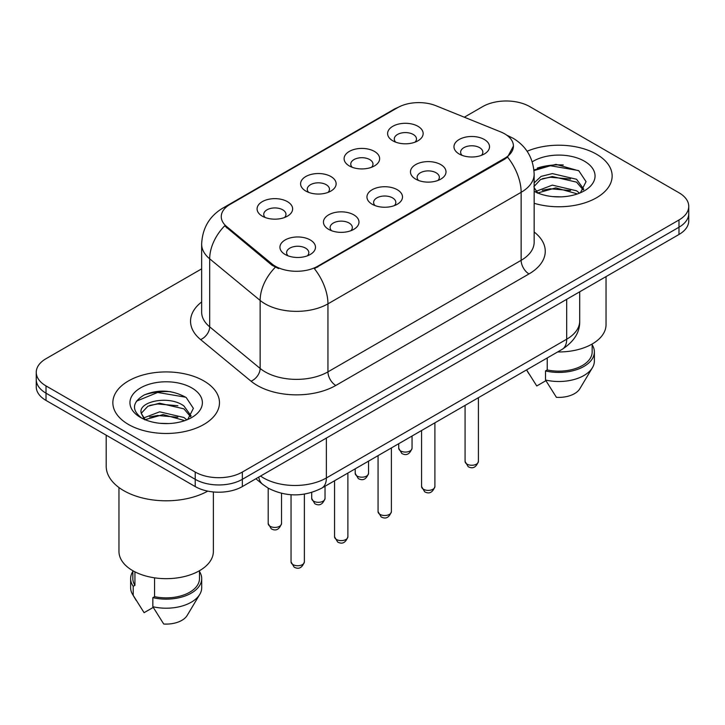 <?xml version="1.0" encoding="UTF-8"?>
<svg xmlns="http://www.w3.org/2000/svg" width="725" height="725" viewBox="0 0 725 725"><rect width="100%" height="100%" fill="white"/><g stroke="black" fill="none" stroke-linecap="round" stroke-linejoin="round"><path stroke-width="1.09" d="M349.305 165.925L349.305 165.925A17.772 10.259 180 0 1 349.305 151.416A17.772 10.259 180 0 1 374.435 151.416A17.772 10.259 180 0 1 374.435 165.925A17.772 10.259 180 0 1 349.305 165.925M371.526 167.285A11.111 6.416 0 0 0 372.976 164.113A11.111 6.416 0 0 0 369.723 159.573A11.111 6.416 0 0 0 357.624 158.186A11.111 6.416 0 0 0 350.764 164.113A11.111 6.416 0 0 0 352.223 167.285M305.796 191.047L305.796 191.047A17.772 10.259 180 0 1 305.796 176.538A17.772 10.259 180 0 1 330.926 176.538A17.772 10.259 180 0 1 330.926 191.047A17.772 10.259 180 0 1 305.796 191.047M328.017 192.406A11.111 6.416 0 0 0 329.467 189.225A11.111 6.416 0 0 0 326.214 184.694A11.111 6.416 0 0 0 314.115 183.307A11.111 6.416 0 0 0 307.255 189.225A11.111 6.416 0 0 0 308.714 192.406M262.287 216.159L262.287 216.159A17.772 10.259 180 0 1 262.287 201.65A17.772 10.259 180 0 1 287.426 201.65A17.772 10.259 180 0 1 287.426 216.159A17.772 10.259 180 0 1 262.287 216.159M284.508 217.518A11.111 6.416 0 0 0 285.967 214.346A11.111 6.416 0 0 0 282.714 209.815A11.111 6.416 0 0 0 270.606 208.428A11.111 6.416 0 0 0 263.746 214.346A11.111 6.416 0 0 0 265.205 217.518M392.814 140.804L392.814 140.804A17.772 10.259 180 0 1 392.814 126.295A17.772 10.259 180 0 1 417.944 126.295A17.772 10.259 180 0 1 417.944 140.804A17.772 10.259 180 0 1 392.814 140.804M415.026 142.163A11.111 6.416 0 0 0 416.485 138.992A11.111 6.416 0 0 0 413.232 134.46A11.111 6.416 0 0 0 401.133 133.065A11.111 6.416 0 0 0 394.273 138.992A11.111 6.416 0 0 0 395.732 142.163M415.67 179.12L415.67 179.12A17.772 10.259 180 0 1 415.67 164.611A17.772 10.259 180 0 1 440.8 164.611A17.772 10.259 180 0 1 440.8 179.12A17.772 10.259 180 0 1 415.67 179.12M437.882 180.48A11.111 6.416 0 0 0 439.341 177.308A11.111 6.416 0 0 0 436.087 172.767A11.111 6.416 0 0 0 423.98 171.381A11.111 6.416 0 0 0 417.129 177.308A11.111 6.416 0 0 0 418.579 180.48M372.161 204.242L372.161 204.242A17.772 10.259 180 0 1 372.161 189.733A17.772 10.259 180 0 1 397.291 189.733A17.772 10.259 180 0 1 397.291 204.242A17.772 10.259 180 0 1 372.161 204.242M394.373 205.601A11.111 6.416 0 0 0 395.832 202.42A11.111 6.416 0 0 0 392.578 197.889A11.111 6.416 0 0 0 380.471 196.502A11.111 6.416 0 0 0 373.62 202.42A11.111 6.416 0 0 0 375.079 205.601M328.652 229.354L328.652 229.354A17.772 10.259 180 0 1 328.652 214.845A17.772 10.259 180 0 1 353.782 214.845A17.772 10.259 180 0 1 353.782 229.354A17.772 10.259 180 0 1 328.652 229.354M350.864 230.713A11.111 6.416 0 0 0 352.323 227.541A11.111 6.416 0 0 0 349.069 223.01A11.111 6.416 0 0 0 336.971 221.614A11.111 6.416 0 0 0 330.111 227.541A11.111 6.416 0 0 0 331.57 230.713M285.142 254.475L285.142 254.475A17.772 10.259 180 0 1 285.142 239.966A17.772 10.259 180 0 1 310.273 239.966A17.772 10.259 180 0 1 310.273 254.475A17.772 10.259 180 0 1 285.142 254.475M307.364 255.834A11.111 6.416 0 0 0 308.814 252.663A11.111 6.416 0 0 0 305.56 248.131A11.111 6.416 0 0 0 293.462 246.736A11.111 6.416 0 0 0 286.602 252.663A11.111 6.416 0 0 0 288.061 255.834M459.179 153.999L459.179 153.999A17.772 10.259 180 0 1 459.179 139.49A17.772 10.259 180 0 1 484.309 139.49A17.772 10.259 180 0 1 484.309 153.999A17.772 10.259 180 0 1 459.179 153.999M481.391 155.358A11.111 6.416 0 0 0 482.85 152.187A11.111 6.416 0 0 0 479.597 147.655A11.111 6.416 0 0 0 467.489 146.26A11.111 6.416 0 0 0 460.638 152.187A11.111 6.416 0 0 0 462.088 155.358M500.64 131.887A29.988 17.309 180 0 1 504.645 133.826A29.988 17.309 180 0 1 513.427 146.06A29.988 17.309 180 0 1 504.645 158.304L317.731 266.22A29.988 17.309 180 0 1 271.966 263.909L226.689 226.572A29.988 17.309 180 0 1 221.261 216.639A29.988 17.309 180 0 1 230.052 204.396L397.572 107.681A29.988 17.309 180 0 1 435.979 105.741L500.64 131.887M596.53 154.226A53.315 30.776 0 0 0 527.111 151.253A53.315 30.776 0 0 1 596.53 154.226A53.315 30.776 0 0 1 612.145 175.994A53.315 30.776 0 0 0 596.53 154.226M203.861 380.933A53.315 30.776 0 0 0 145.761 374.263A53.315 30.776 0 0 0 112.855 402.692A53.315 30.776 0 0 0 128.47 424.46A53.315 30.776 0 0 0 186.57 431.13A53.315 30.776 0 0 0 219.476 402.692A53.315 30.776 0 0 0 203.861 380.933A53.315 30.776 0 0 0 145.761 374.263A53.315 30.776 0 0 0 112.855 402.692A53.315 30.776 0 0 0 128.47 424.46A53.315 30.776 0 0 0 186.57 431.13A53.315 30.776 0 0 0 219.476 402.692A53.315 30.776 0 0 0 203.861 380.933M513.427 146.06L507.554 157.089L504.645 159.201L314.36 268.631A38.869 22.439 60 0 1 327.945 303.847A44.424 25.647 180 0 1 265.114 303.847A44.424 25.647 180 0 1 260.139 300.431L209.688 258.825A44.424 25.647 180 0 1 201.65 244.117L201.65 312.122A44.424 25.647 0 0 0 209.688 326.839L260.139 368.436A44.424 25.647 0 0 0 265.114 371.862A44.424 25.647 0 0 0 327.945 371.862L521.139 260.329A44.424 25.647 0 0 0 534.153 242.186L534.153 174.172A44.424 25.647 180 0 1 521.139 192.315A38.869 22.439 -120 0 0 507.554 157.089M201.65 268.857L46.01 358.712A33.323 19.24 0 0 0 36.25 372.315L36.25 386.824A33.323 19.24 0 0 0 46.01 400.427L195.224 486.575L195.224 479.325A33.323 19.24 0 0 0 242.34 479.325L678.99 227.224A33.323 19.24 0 0 0 688.75 213.621A33.323 19.24 0 0 1 678.99 227.224L242.34 479.325A33.323 19.24 0 0 1 195.224 479.325L46.01 393.177L195.224 479.325L195.224 472.066A33.323 19.24 0 0 0 242.34 472.066L678.99 219.974A33.323 19.24 0 0 0 688.75 206.371A33.323 19.24 0 0 0 678.99 192.768L529.776 106.62A33.323 19.24 0 0 0 482.66 106.62L464.326 117.205M36.25 379.574A33.323 19.24 0 0 0 46.01 393.177A33.323 19.24 0 0 1 36.25 379.574M278.699 268.631L271.966 265.223L224.668 225.837A38.869 26 129.5 0 0 209.688 258.825L209.688 326.839A11.111 7.431 -50.5 0 1 200.589 339.581A55.535 32.063 180 0 1 201.65 301.953M534.153 203.272A53.315 30.776 0 0 0 612.145 175.994A53.315 30.776 0 0 1 534.153 203.272M36.25 372.315A33.323 19.24 0 0 0 46.01 385.917L195.224 472.066M170.611 391.681A44.424 25.647 0 0 0 144.61 394.781M563.28 164.983A44.424 25.647 0 0 0 537.279 168.073M195.224 486.575A33.323 19.24 0 0 0 242.34 486.575L678.99 234.483A33.323 19.24 0 0 0 688.75 220.88L688.75 206.371M557.643 351.951A47.197 27.251 0 0 0 606.037 324.709L606.037 276.606M552.767 196.602L561.232 196.856M536.165 191.291L552.332 185.12L576.583 190.793L579.529 193.149M537.352 193.095L555.812 187.866L576.583 193.675M534.153 187.703L537.877 193.04M534.153 182.899L541.077 176.392L552.332 173.601L576.583 179.274L583.797 189.243M533.881 186.651L540.578 179.519L552.287 176.519L576.583 182.147L583.235 189.986M534.153 191.291A36.214 20.907 0 0 0 584.441 190.775A36.214 20.907 0 0 0 584.441 161.204A36.214 20.907 0 0 0 532.232 161.811M580.381 192.796L586.054 181.658L578.876 170.846L556.002 164.367L533.926 169.931M526.676 370.031L536.754 385.972L545.907 380.688M547.23 357.969L547.23 369.949A33.323 19.24 0 0 0 592.153 351.915L592.153 344.013M547.23 369.949L545.517 370.937L545.517 380.009L556.392 397.309A22.212 12.823 0 0 0 579.828 388.745L592.425 367.684A35.543 20.518 0 0 0 594.373 360.987L594.373 351.915A35.543 20.518 0 0 0 592.153 344.774M545.517 380.009A35.543 20.518 0 0 0 592.425 367.684M545.517 370.937A35.543 20.518 0 0 0 594.373 351.915M533.99 170.593L550.357 165.744L578.387 170.511M542.382 178.712L550.357 177.262L570.548 179.03M542.282 190.258L550.357 188.781L570.512 190.539M536.02 191.11L536.636 190.82M106.194 435.172L106.194 466.175A59.976 34.628 0 0 0 123.758 490.662A59.976 34.628 0 0 0 207.749 491.124M118.963 487.535L118.963 551.417A47.197 27.251 0 0 0 132.793 570.684A47.197 27.251 0 0 0 184.232 576.592A47.197 27.251 0 0 0 213.368 551.417L213.368 491.958M160.098 423.309L168.562 423.554M143.496 417.999L159.663 411.827L183.923 417.5L186.86 419.857M144.683 419.793L163.143 414.573L183.923 420.382M141.058 411.909L141.185 413.178L145.208 419.748M141.094 412.616C138.529 401.478 169.088 394.898 183.923 405.982L191.128 415.942M141.212 413.359L147.909 406.227L159.618 403.218L183.914 408.855L190.566 416.694M187.712 419.503L193.385 408.365L186.207 397.545C172.45 389.887 158.358 389.071 143.949 395.098C132.131 402.393 131.388 410.069 141.719 418.108L141.846 418.189M191.772 387.911A36.214 20.907 0 0 0 140.559 387.911A36.214 20.907 0 0 0 140.559 417.482A36.214 20.907 0 0 0 191.772 417.482A36.214 20.907 0 0 0 191.772 387.911M132.847 570.72L132.847 578.623A33.323 19.24 0 0 0 134.932 585.32L134.932 571.853M132.847 571.481A35.543 20.518 0 0 0 130.627 578.623L130.627 587.694A35.543 20.518 0 0 0 132.575 594.391A35.543 20.518 0 0 0 133.219 595.379L144.085 612.679L153.247 607.396M133.219 595.379L133.219 586.308L134.932 585.32M130.627 578.623A35.543 20.518 0 0 0 133.219 586.308M144.619 419.766L141.185 413.178M154.561 577.834L154.561 596.657A33.323 19.24 0 0 0 199.484 578.623L199.484 570.72M154.561 596.657L152.848 597.645L152.848 606.716L163.723 624.017A22.212 12.823 0 0 0 187.159 615.452L199.756 594.391A35.543 20.518 0 0 0 201.704 587.694L201.704 578.623A35.543 20.518 0 0 0 199.484 571.481M152.848 606.716A35.543 20.518 0 0 0 199.756 594.391M152.848 597.645A35.543 20.518 0 0 0 201.704 578.623M136.427 401.179L157.688 392.452L185.718 397.218M149.712 405.42L157.688 403.97L177.879 405.737M149.613 416.966L157.688 415.488L177.852 417.247M143.351 417.817L143.967 417.528M317.731 266.22L317.731 267.108M271.966 263.909L271.966 265.223M226.689 226.572L226.689 227.886M504.645 158.304L504.645 159.201M335.802 385.464A11.111 6.416 60 0 1 327.945 371.862L327.945 303.847L521.139 192.315L521.139 260.329A11.111 6.416 60 0 0 528.987 273.932L335.802 385.464A55.535 32.063 180 0 1 257.266 385.464A55.535 32.063 180 0 1 251.04 381.187L200.589 339.581M534.153 174.172C533.401 158.204 526.377 146.223 513.092 138.248L507.482 135.512A38.869 18.207 112 0 0 506.956 135.321M226.744 206.67A38.869 22.439 -120 0 0 222.711 208.184C209.425 216.159 202.402 228.139 201.65 244.117M222.711 208.184L394.3 109.113A38.869 22.439 60 0 1 397.246 107.871M275.282 267.28A38.869 26 129.5 0 0 260.139 300.431L260.139 368.436A11.111 7.431 -50.5 0 1 251.04 381.187M534.153 232.018A55.535 32.063 180 0 1 528.987 273.932M242.34 472.066L242.34 486.575M678.99 219.974L678.99 234.483M46.01 385.917L46.01 400.427M260.565 476.062A44.424 25.647 0 0 0 263.547 477.965A44.424 25.647 0 0 0 326.377 477.965L566.687 339.218A44.424 25.647 0 0 0 579.701 321.084C580.027 332.104 574.155 341.538 562.083 349.387L321.773 488.133A22.212 12.823 60 0 0 326.377 477.965L326.377 438.063M566.687 299.316L566.687 339.218A22.212 12.823 60 0 1 562.083 349.387M258.762 477.095A22.212 14.853 129.5 0 0 262.631 484.318L255.889 478.754M478.4 461.417C476.207 467.407 472.8 469.166 468.178 466.683L465.078 461.417A6.661 3.852 0 0 0 467.027 464.136A6.661 3.852 0 0 0 474.295 464.97A6.661 3.852 0 0 0 478.4 461.417L478.4 397.699M400.671 450.941A6.661 3.852 0 0 0 407.93 451.775A6.661 3.852 0 0 0 412.045 448.222C409.852 454.212 406.444 455.971 401.813 453.487L398.714 448.222A6.661 3.852 0 0 0 400.671 450.941M434.9 486.538C432.698 492.529 429.291 494.287 424.669 491.795L421.569 486.538A6.661 3.852 0 0 0 423.518 489.257A6.661 3.852 0 0 0 430.786 490.091A6.661 3.852 0 0 0 434.9 486.538L434.9 422.82M391.391 511.651C389.198 517.65 385.782 519.399 381.16 516.916L378.06 511.651A6.661 3.852 0 0 0 380.009 514.378A6.661 3.852 0 0 0 387.277 515.212A6.661 3.852 0 0 0 391.391 511.651L391.391 447.941M347.882 536.772C345.689 542.762 342.282 544.52 337.66 542.037L334.551 536.772A6.661 3.852 0 0 0 336.509 539.491A6.661 3.852 0 0 0 343.768 540.324A6.661 3.852 0 0 0 347.882 536.772L347.882 473.062M304.373 561.893C302.18 567.883 298.772 569.642 294.151 567.158L291.042 561.893A6.661 3.852 0 0 0 293 564.612A6.661 3.852 0 0 0 300.259 565.446A6.661 3.852 0 0 0 304.373 561.893L304.373 494.124M357.162 476.062A6.661 3.852 0 0 0 364.421 476.896A6.661 3.852 0 0 0 368.536 473.343C366.343 479.334 362.935 481.092 358.313 478.6L355.205 473.343A6.661 3.852 0 0 0 357.162 476.062M313.653 501.183A6.661 3.852 0 0 0 320.912 502.017A6.661 3.852 0 0 0 325.027 498.456C322.833 504.455 319.426 506.204 314.804 503.721L311.705 498.456A6.661 3.852 0 0 0 313.653 501.183M270.144 526.296A6.661 3.852 0 0 0 277.403 527.129A6.661 3.852 0 0 0 281.517 523.577C279.324 529.576 275.917 531.325 271.295 528.842L268.196 523.577A6.661 3.852 0 0 0 270.144 526.296M394.3 109.113L401.433 105.796M507.482 135.512L506.893 135.276M321.773 488.133C303.902 497.114 286.022 497.114 268.15 488.133L262.631 484.318M579.701 321.084L579.701 291.803M465.078 461.417L465.078 405.393M412.045 448.222L412.045 436.015M398.714 448.222L398.714 443.709M421.569 486.538L421.569 430.514M378.06 511.651L378.06 455.635M334.551 536.772L334.551 480.757M291.042 561.893L291.042 494.74M368.536 473.343L368.536 461.136M355.205 473.343L355.205 468.83M325.027 498.456L325.027 486.257M311.705 498.456L311.705 492.447M281.517 523.577L281.517 493.335M268.196 523.577L268.196 488.161M528.851 373.719L526.567 369.895M136.182 600.418L132.575 594.391"/></g></svg>
